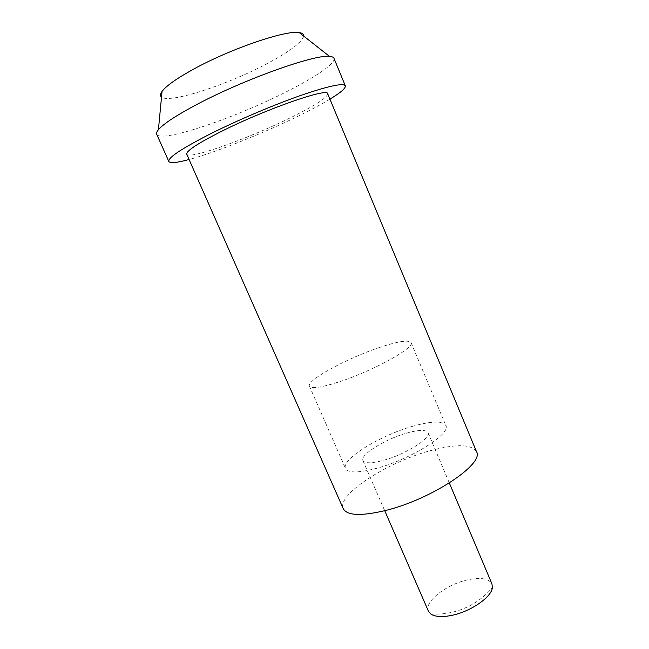 <?xml version="1.0" encoding="UTF-8"?>
<svg xmlns="http://www.w3.org/2000/svg" width="649" height="649" viewBox="0 0 649 649"><rect width="100%" height="100%" fill="white"/><g stroke="black" fill="none" stroke-linecap="round" stroke-linejoin="round"><path stroke-width="0.49" stroke-dasharray="3.25 2.43" d="M428.413 611.155C423.643 601.769 447.161 583.792 468.602 579.646C481.16 577.212 488.94 578.632 491.958 583.922M406.242 433.24C418.67 429.719 425.947 429.524 428.072 432.656C431.617 437.913 405.747 454.292 383.762 460.255C371.674 463.5 364.73 463.605 362.929 460.579C359.765 454.908 385.027 439.235 406.242 433.24M378.408 347.84C397.553 341.39 408.44 339.638 411.077 342.583C415.425 347.377 373.621 370.676 339.727 381.661C321.425 387.55 311.325 389.043 309.419 386.155C306.15 380.509 346.298 358.637 378.408 347.84M411.815 426.531C431.074 421.006 442.415 420.674 445.839 425.541C451.461 433.483 411.336 459.013 377.183 468.164C358.743 473.032 348.188 473.153 345.519 468.529C340.822 459.614 379.495 435.763 411.815 426.531M333.959 58.272C336.101 63.261 315.122 77.409 285.893 92.036C234.54 118.191 160.457 143.397 156.709 134.238M303.748 36.133C301.744 42.591 289.251 51.896 266.277 64.048C226.736 85.06 169.405 103.783 161.512 97.09M329.927 99.151C321.044 104.513 309.873 110.468 296.423 116.998C261.117 134.197 215.233 152.483 189.086 159.508M476.471 451.599C471.304 444.038 455.768 443.778 429.857 450.828C387.047 462.356 336.433 494.822 343.264 508.686M327.688 93.764C327.21 97.804 314.359 106.022 289.146 118.41C247.61 138.87 188.632 159.962 186.734 154.178M430.782 613.986C440.785 614.619 450.536 613.289 460.027 609.987C472.845 605.42 483.627 597.948 492.372 587.588M428.072 432.656L449.335 483.01M411.077 342.583L445.839 425.541M309.419 386.155L345.519 468.529M362.929 460.579L384.727 510.698"/><path stroke-width="0.97" d="M449.335 483.01L491.958 583.922L492.372 587.588C491.691 597.242 469.876 612.129 450.771 615.568C441.531 617.256 434.871 616.728 430.782 613.986L428.413 611.155L384.727 510.698M189.086 159.508C176.901 162.802 170.152 163.451 168.821 161.463L156.709 134.238C156.231 133.167 156.798 131.658 158.421 129.703C163.564 123.691 176.771 115.076 198.05 103.848C244.998 79.016 315.252 54.11 329.489 56.382C332.028 56.552 333.513 57.185 333.959 58.272L345.325 85.822C345.844 88.15 340.717 92.596 329.927 99.151M161.512 97.09C159.987 95.922 160.165 94.024 162.055 91.404C166.274 85.806 176.796 78.383 193.637 69.127C230.598 48.724 286.282 29.83 299.254 32.596C302.45 33.042 303.951 34.219 303.748 36.133M168.821 161.463C167.872 157.683 181.939 148.386 211.014 133.556C237.664 120.219 273.245 105.097 300.382 95.565C328.337 85.993 343.313 82.748 345.325 85.822M343.264 508.686C347.061 515.679 361.201 516.271 385.684 510.455C431.763 499.268 484.827 463.621 476.471 451.599L327.688 93.764C328.629 87.226 265.449 109.17 221.001 131.617C197.515 143.543 186.093 151.063 186.734 154.178L343.264 508.686M162.055 91.404L158.421 129.703M299.254 32.596L329.489 56.382"/></g></svg>
